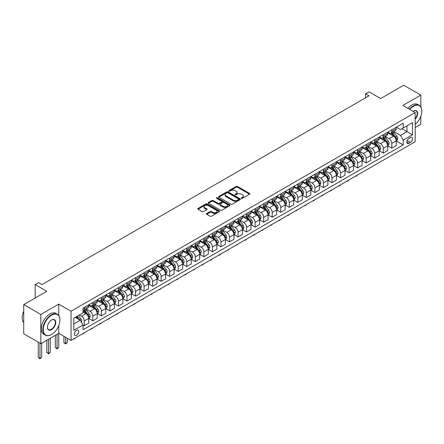 <?xml version="1.0" encoding="UTF-8"?>
<svg xmlns="http://www.w3.org/2000/svg" width="444" height="444" viewBox="0 0 444 444"><rect width="100%" height="100%" fill="white"/><g stroke="black" fill="none" stroke-linecap="round" stroke-linejoin="round"><path stroke-width="0.67" d="M241.497 198.329A0.666 0.383 0 0 0 242.435 198.329L249.561 194.211A0.949 0.549 0 0 0 249.839 193.823A0.949 0.549 0 0 0 249.561 193.44L237.49 186.463A0.949 0.549 0 0 0 236.147 186.463L229.021 190.581A0.666 0.383 0 0 0 228.827 190.853A0.666 0.383 0 0 0 229.021 191.125A0.666 0.383 0 0 0 229.959 191.125L230.88 190.593A3.036 1.754 0 0 1 235.176 190.593L236.18 191.17A3.036 1.754 0 0 1 237.068 192.413A3.036 1.754 0 0 1 236.18 193.651L235.259 194.183A0.666 0.383 0 0 0 235.065 194.455A0.666 0.383 0 0 0 235.259 194.727A0.666 0.383 0 0 0 236.197 194.727L237.118 194.195A3.036 1.754 0 0 1 241.414 194.195L242.418 194.772A3.036 1.754 0 0 1 243.306 196.015A3.036 1.754 0 0 1 242.418 197.253L241.497 197.785A0.666 0.383 0 0 0 241.303 198.057A0.666 0.383 0 0 0 241.497 198.329L241.497 197.785M76.535 335.292A3.091 1.787 120 0 0 78.555 332.567A3.091 1.787 120 0 0 78.077 330.086A3.091 1.787 120 0 0 76.535 330.242A3.091 1.787 120 0 0 74.514 332.967A3.091 1.787 120 0 0 74.986 335.448A3.091 1.787 120 0 0 76.535 335.292M206.699 213.497A0.949 0.549 0 0 0 206.421 213.886A0.949 0.549 0 0 0 206.699 214.274L210.084 216.228A0.949 0.549 0 0 0 211.427 216.228L219.342 211.66A0.949 0.549 0 0 0 219.619 211.272A0.949 0.549 0 0 0 219.342 210.883L207.27 203.913A0.949 0.549 0 0 0 205.927 203.913L198.013 208.486A0.949 0.549 0 0 0 197.73 208.869A0.949 0.549 0 0 0 198.013 209.257L202.103 211.622A0.949 0.549 0 0 0 203.446 211.622L206.832 209.662A0.949 0.549 0 0 0 207.109 209.279A0.949 0.549 0 0 0 206.832 208.891L204.801 207.72A2.536 1.465 0 0 1 204.057 206.682A2.536 1.465 0 0 1 205.628 205.328A2.536 1.465 0 0 1 208.391 205.644L216.339 210.234A2.536 1.465 0 0 1 217.083 211.272A2.536 1.465 0 0 1 215.518 212.626A2.536 1.465 0 0 1 212.754 212.31L211.427 211.544A0.949 0.549 0 0 0 210.084 211.544L206.699 213.497L206.699 214.274L210.084 212.332L210.084 211.544M420.807 106.821L420.807 95.094L403.724 85.231L380.658 98.546L369.042 91.841L365.623 93.812L369.042 95.787L42.019 284.587L38.6 282.617L35.187 284.587L35.187 298.002M58.763 315.49L58.763 304.118L40.826 314.48L23.737 304.612L46.803 291.297L35.187 284.587M58.763 304.118L71.068 311.222L415.173 112.554L415.173 141.753L71.068 340.42L71.068 311.222M420.807 95.094L402.869 105.45L415.173 112.554M230.947 204.185A0.949 0.549 0 0 0 232.29 204.185L240.204 199.617A0.949 0.549 0 0 0 240.482 199.228A0.949 0.549 0 0 0 240.204 198.84L228.133 191.869A0.949 0.549 0 0 0 226.79 191.869L218.875 196.437A0.949 0.549 0 0 0 218.598 196.825A0.949 0.549 0 0 0 218.875 197.214L230.947 204.185M216.822 198.468A0.666 0.383 0 0 1 217.499 198.562L217.499 197.774L229.776 204.862A0.949 0.549 0 0 1 230.053 205.25A0.949 0.549 0 0 1 229.776 205.639L221.856 210.206A0.949 0.549 0 0 1 220.518 210.206L208.441 203.235L208.441 202.458A0.949 0.549 0 0 0 208.164 202.847A0.949 0.549 0 0 0 208.441 203.235M208.441 202.458L211.827 200.505A0.949 0.549 0 0 1 213.17 200.505L218.071 203.33A0.949 0.549 0 0 0 219.408 203.33L221.656 202.037A0.949 0.549 0 0 0 221.933 201.648A0.949 0.549 0 0 0 221.656 201.26L216.561 198.318A0.666 0.383 0 0 1 216.367 198.046A0.666 0.383 0 0 1 216.772 197.691A0.666 0.383 0 0 1 217.499 197.774M40.826 314.48L40.826 343.678L23.737 333.81L23.737 304.612M415.173 127.55L420.807 124.292L420.807 116.217M410.456 137.529L408.952 138.4A2.997 1.732 120 0 0 406.993 141.042A2.997 1.732 120 0 0 407.453 143.44A2.997 1.732 120 0 0 408.952 143.29L410.456 142.424A2.997 1.732 120 0 0 412.415 139.782A2.997 1.732 120 0 0 411.954 137.385A2.997 1.732 120 0 0 410.456 137.529M396.342 127.173L400.477 129.559L403.213 127.983L403.213 123.21L83.022 308.064L83.022 312.842L73.798 318.165L73.798 330.319L83.022 324.991L83.022 329.77L403.213 144.911L403.213 140.138L400.477 135.403L393.684 131.48M403.213 127.983L412.437 122.655L412.437 134.81L403.213 140.138M40.826 343.678L58.763 333.316L71.068 340.42M365.623 93.812L365.623 97.758M401.914 128.732L406.97 131.652L406.97 125.813L412.437 122.655M400.477 135.403L406.97 131.652L412.437 134.81M73.798 324.009L80.292 320.257L75.236 317.338M83.022 325.03L84.255 325.741L84.255 320.968A3.868 2.231 -120 0 0 81.524 316.233L79.332 314.974M84.255 325.741L88.7 323.176L88.7 318.404A3.868 2.231 -120 0 0 85.964 313.669L83.022 311.971M88.8 318.503L92.796 320.812L92.796 316.034A3.868 2.231 -120 0 0 90.065 311.3L86.142 309.035M92.796 320.812L97.242 318.248L97.242 313.47A3.868 2.231 -120 0 0 94.505 308.735L88.7 305.383M97.341 313.569L101.343 315.878L101.343 311.105A3.868 2.231 -120 0 0 98.607 306.371L94.683 304.101M101.343 315.878L105.783 313.314L105.783 308.541A3.868 2.231 -120 0 0 103.047 303.807L97.242 300.449M105.883 308.636L109.884 310.944L109.884 306.171A3.868 2.231 -120 0 0 107.148 301.437L103.224 299.173M109.884 310.944L114.324 308.38L114.324 303.607A3.868 2.231 -120 0 0 111.594 298.873L105.783 295.521M114.43 303.707L118.426 306.016L118.426 301.237A3.868 2.231 -120 0 0 115.695 296.503L111.766 294.239M118.426 306.016L122.871 303.452L122.871 298.673A3.868 2.231 -120 0 0 120.135 293.939L114.324 290.587M122.971 298.773L126.967 301.082L126.967 296.309A3.868 2.231 -120 0 0 124.237 291.575L120.313 289.305M126.967 301.082L131.413 298.518L131.413 293.745A3.868 2.231 -120 0 0 128.677 289.011L122.871 285.653M131.513 293.839L135.514 296.148L135.514 291.375A3.868 2.231 -120 0 0 132.778 286.641L128.854 284.376M135.514 296.148L139.954 293.584L139.954 288.811A3.868 2.231 -120 0 0 137.218 284.077L131.413 280.725M140.06 288.911L144.056 291.22L144.056 286.441A3.868 2.231 -120 0 0 141.32 281.707L137.396 279.443M144.056 291.22L148.496 288.656L148.496 283.877A3.868 2.231 -120 0 0 145.765 279.143L139.954 275.791M148.601 283.977L152.597 286.286L152.597 281.513A3.868 2.231 -120 0 0 149.867 276.779L145.937 274.509M152.597 286.286L157.043 283.722L157.043 278.949A3.868 2.231 -120 0 0 154.307 274.209L148.496 270.857M157.143 279.043L161.139 281.352L161.139 276.579A3.868 2.231 -120 0 0 158.408 271.845L154.484 269.58M161.139 281.352L165.584 278.788L165.584 274.015A3.868 2.231 -120 0 0 162.848 269.28L157.043 265.928M165.684 274.115L169.686 276.423L169.686 271.645A3.868 2.231 -120 0 0 166.95 266.911L163.026 264.646M169.686 276.423L174.126 273.859L174.126 269.081A3.868 2.231 -120 0 0 171.39 264.347L165.584 260.994M174.231 269.181L178.227 271.489L178.227 266.716A3.868 2.231 -120 0 0 175.491 261.982L171.567 259.712M178.227 271.489L182.667 268.925L182.667 264.152A3.868 2.231 -120 0 0 179.937 259.413L174.126 256.06M182.773 264.247L186.769 266.555L186.769 261.782A3.868 2.231 -120 0 0 184.038 257.048L180.109 254.784M186.769 266.555L191.214 263.991L191.214 259.218A3.868 2.231 -120 0 0 188.478 254.484L182.667 251.126M191.314 259.318L195.31 261.627L195.31 256.848A3.868 2.231 -120 0 0 192.579 252.114L188.656 249.85M195.31 261.627L199.756 259.057L199.756 254.284A3.868 2.231 -120 0 0 197.019 249.55L191.214 246.198M199.856 254.384L203.857 256.693L203.857 251.92A3.868 2.231 -120 0 0 201.121 247.186L197.197 244.916M203.857 256.693L208.297 254.129L208.297 249.356A3.868 2.231 -120 0 0 205.561 244.616L199.756 241.264M208.403 249.45L212.399 251.759L212.399 246.986A3.868 2.231 -120 0 0 209.662 242.252L205.739 239.988M212.399 251.759L216.839 249.195L216.839 244.422A3.868 2.231 -120 0 0 214.108 239.688L208.297 236.33M216.944 244.522L220.94 246.831L220.94 242.052A3.868 2.231 -120 0 0 218.209 237.318L214.28 235.054M220.94 246.831L225.386 244.261L225.386 239.488A3.868 2.231 -120 0 0 222.649 234.754L216.839 231.402M225.485 239.588L229.481 241.897L229.481 237.124A3.868 2.231 -120 0 0 226.751 232.384L222.827 230.12M229.481 241.897L233.927 239.333L233.927 234.56A3.868 2.231 -120 0 0 231.191 229.82L225.386 226.468M234.027 234.654L238.028 236.963L238.028 232.19A3.868 2.231 -120 0 0 235.292 227.456L231.368 225.191M238.028 236.963L242.468 234.399L242.468 229.626A3.868 2.231 -120 0 0 239.732 224.892L233.927 221.534M242.574 229.726L246.57 232.034L246.57 227.256A3.868 2.231 -120 0 0 243.834 222.522L239.91 220.257M246.57 232.034L251.01 229.465L251.01 224.692A3.868 2.231 -120 0 0 248.279 219.958L242.468 216.605M251.115 224.792L255.111 227.1L255.111 222.327A3.868 2.231 -120 0 0 252.381 217.588L248.451 215.323M255.111 227.1L259.557 224.536L259.557 219.758A3.868 2.231 -120 0 0 256.821 215.024L251.01 211.671M259.657 219.858L263.653 222.167L263.653 217.394A3.868 2.231 -120 0 0 260.922 212.659L256.998 210.389M263.653 222.167L268.098 219.602L268.098 214.829A3.868 2.231 -120 0 0 265.362 210.095L259.557 206.738M268.198 214.929L272.2 217.233L272.2 212.46A3.868 2.231 -120 0 0 269.464 207.725L265.54 205.461M272.2 217.233L276.64 214.668L276.64 209.895A3.868 2.231 -120 0 0 273.904 205.161L268.098 201.809M276.745 209.995L280.741 212.304L280.741 207.531A3.868 2.231 -120 0 0 278.005 202.791L274.081 200.527M280.741 212.304L285.181 209.74L285.181 204.962A3.868 2.231 -120 0 0 282.451 200.227L276.64 196.875M285.287 205.061L289.283 207.37L289.283 202.597A3.868 2.231 -120 0 0 286.552 197.863L282.623 195.593M289.283 207.37L293.728 204.806L293.728 200.033A3.868 2.231 -120 0 0 290.992 195.299L285.181 191.941M293.828 200.133L297.824 202.436L297.824 197.663A3.868 2.231 -120 0 0 295.094 192.929L291.17 190.665M297.824 202.436L302.27 199.872L302.27 195.099A3.868 2.231 -120 0 0 299.534 190.365L293.728 187.013M302.37 195.199L306.371 197.508L306.371 192.735A3.868 2.231 -120 0 0 303.635 187.995L299.711 185.731M306.371 197.508L310.811 194.944L310.811 190.165A3.868 2.231 -120 0 0 308.075 185.431L302.27 182.079M310.917 190.265L314.913 192.574L314.913 187.801A3.868 2.231 -120 0 0 312.176 183.067L308.253 180.797M314.913 192.574L319.353 190.01L319.353 185.237A3.868 2.231 -120 0 0 316.622 180.503L310.811 177.145M319.458 185.337L323.454 187.64L323.454 182.867A3.868 2.231 -120 0 0 320.723 178.133L316.794 175.868M323.454 187.64L327.9 185.076L327.9 180.303A3.868 2.231 -120 0 0 325.163 175.569L319.353 172.217M327.999 180.403L331.995 182.712L331.995 177.933A3.868 2.231 -120 0 0 329.265 173.199L325.341 170.934M331.995 182.712L336.441 180.147L336.441 175.369A3.868 2.231 -120 0 0 333.705 170.635L327.9 167.283M336.541 175.469L340.542 177.778L340.542 173.005A3.868 2.231 -120 0 0 337.806 168.27L333.882 166.001M340.542 177.778L344.982 175.214L344.982 170.441A3.868 2.231 -120 0 0 342.246 165.706L336.441 162.349M345.088 170.535L349.084 172.844L349.084 168.071A3.868 2.231 -120 0 0 346.348 163.337L342.424 161.072M349.084 172.844L353.524 170.28L353.524 165.507A3.868 2.231 -120 0 0 350.793 160.772L344.982 157.42M353.629 165.606L357.625 167.915L357.625 163.137A3.868 2.231 -120 0 0 354.895 158.403L350.965 156.138M357.625 167.915L362.071 165.351L362.071 160.573A3.868 2.231 -120 0 0 359.335 155.838L353.524 152.486M362.171 160.673L366.167 162.981L366.167 158.208A3.868 2.231 -120 0 0 363.436 153.474L359.512 151.204M366.167 162.981L370.612 160.417L370.612 155.644A3.868 2.231 -120 0 0 367.876 150.91L362.071 147.552M370.712 155.739L374.714 158.047L374.714 153.274A3.868 2.231 -120 0 0 371.978 148.54L368.054 146.276M374.714 158.047L379.154 155.483L379.154 150.71A3.868 2.231 -120 0 0 376.418 145.976L370.612 142.624M379.259 150.81L383.255 153.119L383.255 148.34A3.868 2.231 -120 0 0 380.519 143.606L376.595 141.342M383.255 153.119L387.695 150.555L387.695 145.776A3.868 2.231 -120 0 0 384.965 141.042L379.154 137.69M387.801 145.876L391.797 148.185L391.797 143.412A3.868 2.231 -120 0 0 389.066 138.678L385.137 136.408M391.797 148.185L396.242 145.621L396.242 140.848A3.868 2.231 -120 0 0 393.506 136.108L387.695 132.756M387.801 132.107L389.066 132.834A3.868 2.231 -120 0 0 390.998 133.028A3.868 2.231 -120 0 0 391.797 131.258L391.797 129.798M379.259 137.041L380.519 137.768A3.868 2.231 -120 0 0 382.456 137.962A3.868 2.231 -120 0 0 383.255 136.191L383.255 134.732M370.712 141.969L371.978 142.702A3.868 2.231 -120 0 0 373.909 142.89A3.868 2.231 -120 0 0 374.714 141.12L374.714 139.66M362.171 146.903L363.436 147.63A3.868 2.231 -120 0 0 365.368 147.824A3.868 2.231 -120 0 0 366.167 146.054L366.167 144.594M353.629 151.837L354.895 152.564A3.868 2.231 -120 0 0 356.826 152.758A3.868 2.231 -120 0 0 357.625 150.988L357.625 149.528M345.088 156.765L346.348 157.498A3.868 2.231 -120 0 0 348.285 157.687A3.868 2.231 -120 0 0 349.084 155.916L349.084 154.457M336.541 161.699L337.806 162.426A3.868 2.231 -120 0 0 339.738 162.621A3.868 2.231 -120 0 0 340.542 160.85L340.542 159.39M327.999 166.633L329.265 167.36A3.868 2.231 -120 0 0 331.196 167.554A3.868 2.231 -120 0 0 331.995 165.784L331.995 164.324M319.458 171.562L320.723 172.294A3.868 2.231 -120 0 0 322.655 172.483A3.868 2.231 -120 0 0 323.454 170.712L323.454 169.253M310.917 176.496L312.176 177.228A3.868 2.231 -120 0 0 314.113 177.417A3.868 2.231 -120 0 0 314.913 175.646L314.913 174.187M302.37 181.429L303.635 182.157A3.868 2.231 -120 0 0 305.566 182.351A3.868 2.231 -120 0 0 306.371 180.58L306.371 179.121M293.828 186.358L295.094 187.091A3.868 2.231 -120 0 0 297.025 187.279A3.868 2.231 -120 0 0 297.824 185.509L297.824 184.049M285.287 191.292L286.552 192.024A3.868 2.231 -120 0 0 288.483 192.213A3.868 2.231 -120 0 0 289.283 190.443L289.283 188.983M276.745 196.226L278.005 196.953A3.868 2.231 -120 0 0 279.942 197.147A3.868 2.231 -120 0 0 280.741 195.377L280.741 193.917M268.198 201.154L269.464 201.887A3.868 2.231 -120 0 0 271.395 202.076A3.868 2.231 -120 0 0 272.2 200.311L272.2 198.845M259.657 206.088L260.922 206.821A3.868 2.231 -120 0 0 262.854 207.009A3.868 2.231 -120 0 0 263.653 205.239L263.653 203.779M251.115 211.022L252.381 211.749A3.868 2.231 -120 0 0 254.312 211.943A3.868 2.231 -120 0 0 255.111 210.173L255.111 208.713M242.568 215.951L243.834 216.683A3.868 2.231 -120 0 0 245.771 216.872A3.868 2.231 -120 0 0 246.57 215.107L246.57 213.642M234.027 220.884L235.292 221.617A3.868 2.231 -120 0 0 237.224 221.806A3.868 2.231 -120 0 0 238.028 220.035L238.028 218.576M225.485 225.818L226.751 226.545A3.868 2.231 -120 0 0 228.682 226.74A3.868 2.231 -120 0 0 229.481 224.969L229.481 223.51M216.944 230.747L218.209 231.479A3.868 2.231 -120 0 0 220.141 231.668A3.868 2.231 -120 0 0 220.94 229.903L220.94 228.444M208.397 235.681L209.662 236.413A3.868 2.231 -120 0 0 211.599 236.602A3.868 2.231 -120 0 0 212.399 234.832L212.399 233.372M199.856 240.615L201.121 241.342A3.868 2.231 -120 0 0 203.052 241.536A3.868 2.231 -120 0 0 203.857 239.766L203.857 238.306M191.314 245.543L192.579 246.276A3.868 2.231 -120 0 0 194.511 246.464A3.868 2.231 -120 0 0 195.31 244.7L195.31 243.24M182.773 250.477L184.038 251.21A3.868 2.231 -120 0 0 185.969 251.398A3.868 2.231 -120 0 0 186.769 249.628L186.769 248.168M174.226 255.411L175.491 256.138A3.868 2.231 -120 0 0 177.428 256.332A3.868 2.231 -120 0 0 178.227 254.562L178.227 253.102M165.684 260.345L166.95 261.072A3.868 2.231 -120 0 0 168.881 261.266A3.868 2.231 -120 0 0 169.686 259.496L169.686 258.036M157.143 265.273L158.408 266.006A3.868 2.231 -120 0 0 160.34 266.195A3.868 2.231 -120 0 0 161.139 264.424L161.139 262.965M148.601 270.207L149.867 270.934A3.868 2.231 -120 0 0 151.798 271.129A3.868 2.231 -120 0 0 152.597 269.358L152.597 267.899M140.054 275.141L141.32 275.868A3.868 2.231 -120 0 0 143.257 276.063A3.868 2.231 -120 0 0 144.056 274.292L144.056 272.832M131.513 280.07L132.778 280.802A3.868 2.231 -120 0 0 134.71 280.991A3.868 2.231 -120 0 0 135.514 279.221L135.514 277.761M122.971 285.004L124.237 285.731A3.868 2.231 -120 0 0 126.168 285.925A3.868 2.231 -120 0 0 126.967 284.154L126.967 282.695M114.43 289.938L115.695 290.665A3.868 2.231 -120 0 0 117.627 290.859A3.868 2.231 -120 0 0 118.426 289.088L118.426 287.629M105.883 294.866L107.148 295.599A3.868 2.231 -120 0 0 109.085 295.787A3.868 2.231 -120 0 0 109.884 294.017L109.884 292.557M97.341 299.8L98.607 300.527A3.868 2.231 -120 0 0 100.538 300.721A3.868 2.231 -120 0 0 101.343 298.951L101.343 297.491M88.8 304.734L90.065 305.461A3.868 2.231 -120 0 0 91.997 305.655A3.868 2.231 -120 0 0 92.796 303.885L92.796 302.425M396.342 140.942L403.213 144.911M390.998 133.028L395.438 130.464A3.868 2.231 -120 0 0 396.242 128.693L396.242 127.234M382.456 137.962L386.896 135.392A3.868 2.231 -120 0 0 387.695 133.627L387.695 132.168M373.909 142.89L378.355 140.326A3.868 2.231 -120 0 0 379.154 138.556L379.154 137.096M365.368 147.824L369.813 145.26A3.868 2.231 -120 0 0 370.612 143.49L370.612 142.03M356.826 152.758L361.266 150.189A3.868 2.231 -120 0 0 362.071 148.424L362.071 146.964M348.285 157.687L352.725 155.123A3.868 2.231 -120 0 0 353.524 153.352L353.524 151.892M339.738 162.621L344.183 160.056A3.868 2.231 -120 0 0 344.982 158.286L344.982 156.826M331.196 167.554L335.642 164.99A3.868 2.231 -120 0 0 336.441 163.22L336.441 161.76M322.655 172.483L327.095 169.919A3.868 2.231 -120 0 0 327.9 168.148L327.9 166.689M314.113 177.417L318.553 174.853A3.868 2.231 -120 0 0 319.353 173.082L319.353 171.623M305.566 182.351L310.012 179.787A3.868 2.231 -120 0 0 310.811 178.016L310.811 176.557M297.025 187.279L301.47 184.715A3.868 2.231 -120 0 0 302.27 182.945L302.27 181.485M288.483 192.213L292.923 189.649A3.868 2.231 -120 0 0 293.728 187.879L293.728 186.419M279.942 197.147L284.382 194.583A3.868 2.231 -120 0 0 285.181 192.813L285.181 191.353M271.395 202.076L275.841 199.511A3.868 2.231 -120 0 0 276.64 197.741L276.64 196.281M262.854 207.009L267.299 204.445A3.868 2.231 -120 0 0 268.098 202.675L268.098 201.215M254.312 211.943L258.752 209.379A3.868 2.231 -120 0 0 259.557 207.609L259.557 206.149M245.771 216.872L250.211 214.308A3.868 2.231 -120 0 0 251.01 212.537L251.01 211.078M237.224 221.806L241.669 219.242A3.868 2.231 -120 0 0 242.468 217.471L242.468 216.012M228.682 226.74L233.128 224.176A3.868 2.231 -120 0 0 233.927 222.405L233.927 220.946M220.141 231.668L224.581 229.104A3.868 2.231 -120 0 0 225.386 227.334L225.386 225.874M211.599 236.602L216.039 234.038A3.868 2.231 -120 0 0 216.839 232.268L216.839 230.808M203.052 241.536L207.498 238.972A3.868 2.231 -120 0 0 208.297 237.201L208.297 235.742M194.511 246.464L198.956 243.9A3.868 2.231 -120 0 0 199.756 242.135L199.756 240.67M185.969 251.398L190.409 248.834A3.868 2.231 -120 0 0 191.214 247.064L191.214 245.604M177.428 256.332L181.868 253.768A3.868 2.231 -120 0 0 182.667 251.998L182.667 250.538M168.881 261.266L173.327 258.697A3.868 2.231 -120 0 0 174.126 256.932L174.126 255.467M160.34 266.195L164.785 263.631A3.868 2.231 -120 0 0 165.584 261.86L165.584 260.4M151.798 271.129L156.238 268.565A3.868 2.231 -120 0 0 157.043 266.794L157.043 265.334M143.257 276.063L147.697 273.493A3.868 2.231 -120 0 0 148.496 271.728L148.496 270.268M134.71 280.991L139.155 278.427A3.868 2.231 -120 0 0 139.954 276.656L139.954 275.197M126.168 285.925L130.614 283.361A3.868 2.231 -120 0 0 131.413 281.59L131.413 280.131M117.627 290.859L122.067 288.289A3.868 2.231 -120 0 0 122.871 286.524L122.871 285.065M109.085 295.787L113.525 293.223A3.868 2.231 -120 0 0 114.324 291.453L114.324 289.993M100.538 300.721L104.984 298.157A3.868 2.231 -120 0 0 105.783 296.387L105.783 294.927M91.997 305.655L96.442 303.091A3.868 2.231 -120 0 0 97.242 301.321L97.242 299.861M83.022 310.739A3.868 2.231 -120 0 0 83.455 310.584L87.895 308.019A3.868 2.231 -120 0 0 88.7 306.249L88.7 304.789M83.455 310.584A3.868 2.231 -120 0 0 84.255 308.813L84.255 307.353M80.292 320.257L83.022 324.991M57.054 334.304L57.054 348.473L58.763 347.486L58.763 325.596M241.764 198.418L242.418 198.041A3.036 1.754 0 0 0 243.306 196.803L243.306 196.015M237.068 192.413L237.068 193.201A3.036 1.754 0 0 1 236.18 194.439L235.525 194.816M249.561 193.44L249.561 194.211L237.49 187.257A0.949 0.549 0 0 0 236.147 187.257L229.287 191.214M240.193 199.622L228.133 192.657A0.949 0.549 0 0 0 226.79 192.657L218.886 197.219M238.528 199.5A0.666 0.383 0 0 0 238.722 199.228A0.666 0.383 0 0 0 238.528 198.956L227.927 192.835A0.666 0.383 0 0 0 226.989 192.835L226.018 193.401A3.036 1.754 0 0 0 225.13 194.639A3.036 1.754 0 0 0 226.018 195.876L233.261 200.061A3.036 1.754 0 0 0 237.557 200.061L238.528 199.5L238.528 200.288A0.666 0.383 0 0 0 238.722 200.016L238.722 199.228M225.13 194.639L225.13 195.427A3.036 1.754 0 0 0 226.018 196.664L226.018 195.876M238.528 200.288L237.557 200.849A3.036 1.754 0 0 1 233.261 200.849L226.018 196.664M208.452 203.241L211.827 201.293L211.827 200.505M221.933 201.648L221.933 202.436A0.949 0.549 0 0 1 221.656 202.825L219.408 204.123A0.949 0.549 0 0 1 218.071 204.123L213.17 201.293A0.949 0.549 0 0 0 211.827 201.293M217.499 198.562L229.759 205.644M223.149 206.266A2.536 1.465 0 0 0 225.913 206.582A2.536 1.465 0 0 0 227.483 205.228A2.536 1.465 0 0 0 226.74 204.196L223.937 202.575A0.949 0.549 0 0 0 222.594 202.575L220.352 203.874A0.949 0.549 0 0 0 220.069 204.262A0.949 0.549 0 0 0 220.352 204.651L223.149 206.266L223.149 207.054A2.536 1.465 0 0 0 225.913 207.376A2.536 1.465 0 0 0 227.483 206.022L227.483 205.228M220.069 204.262L220.069 205.05A0.949 0.549 0 0 0 220.352 205.439L220.352 204.651M223.149 207.054L220.352 205.439M217.083 211.272L217.083 212.06A2.536 1.465 0 0 1 215.518 213.414A2.536 1.465 0 0 1 212.754 213.098L211.427 212.332A0.949 0.549 0 0 0 210.084 212.332M204.057 206.682L204.057 207.47A2.536 1.465 0 0 0 204.801 208.508L204.801 207.72M206.821 209.673L204.801 208.508M219.33 211.666L207.27 204.701A0.949 0.549 0 0 0 205.927 204.701L198.024 209.263L198.013 208.486M396.242 141.003L397.058 140.532L397.741 138.556A2.559 1.476 -120 0 0 396.925 136.375L394.133 132.651A7.393 4.268 -120 0 0 393.329 131.685M390.548 134.404A7.393 4.268 -120 0 0 389.038 132.817M395.543 139.138L396.359 138.667A2.559 1.476 -120 0 0 395.626 137.124L392.835 133.4A7.393 4.268 -120 0 0 392.03 132.434M391.342 132.828A6.138 3.541 60 0 1 392.346 133.977L394.71 137.129M391.208 132.906A7.393 4.268 60 0 1 392.013 133.872L393.872 136.352M357.67 174.953L356.055 176.279L355.711 176.079M356.055 175.885L356.055 176.279M387.695 145.937L388.517 145.46L389.199 143.49A2.559 1.476 -120 0 0 388.383 141.309L385.592 137.579A7.393 4.268 -120 0 0 384.781 136.613M382.007 139.338A7.393 4.268 -120 0 0 380.491 137.751M386.996 144.072L387.817 143.601A2.559 1.476 -120 0 0 387.085 142.058L384.293 138.328A7.393 4.268 -120 0 0 383.483 137.363M382.795 137.762A6.138 3.541 60 0 1 383.805 138.905L386.169 142.063M382.667 137.84A7.393 4.268 60 0 1 383.472 138.805L385.331 141.281M349.128 179.881L348.196 180.819L347.169 181.013M347.513 180.819L347.513 181.213M379.154 150.866L379.975 150.394L380.658 148.424A2.559 1.476 -120 0 0 379.842 146.243L377.05 142.513A7.393 4.268 -120 0 0 376.24 141.547M373.465 144.267A7.393 4.268 -120 0 0 371.95 142.685M378.454 149.006L379.276 148.529A2.559 1.476 -120 0 0 378.543 146.992L375.752 143.262A7.393 4.268 -120 0 0 374.941 142.296M374.253 142.696A6.138 3.541 60 0 1 375.263 143.839L377.628 146.992M374.12 142.768A7.393 4.268 60 0 1 374.93 143.734L376.784 146.215M340.587 184.815L339.654 185.747L338.628 185.947M338.966 185.747L338.966 186.141M370.612 155.8L371.434 155.328L372.116 153.352A2.559 1.476 -120 0 0 371.295 151.171L368.503 147.447A7.393 4.268 -120 0 0 367.699 146.481M364.918 149.201A7.393 4.268 -120 0 0 363.408 147.613M369.913 153.935L370.734 153.463A2.559 1.476 -120 0 0 369.996 151.92L367.205 148.196A7.393 4.268 -120 0 0 366.4 147.23M365.712 147.624A6.138 3.541 60 0 1 366.716 148.773L369.081 151.926M365.579 147.702A7.393 4.268 60 0 1 366.389 148.668L368.243 151.149M332.045 189.749L330.425 191.075L330.081 190.876M330.425 190.681L330.425 191.075M362.071 160.734L362.887 160.256L363.569 158.286A2.559 1.476 -120 0 0 362.754 156.105L359.962 152.375A7.393 4.268 -120 0 0 359.157 151.41M356.377 154.135A7.393 4.268 -120 0 0 354.867 152.547M361.372 158.869L362.187 158.397A2.559 1.476 -120 0 0 361.455 156.854L358.663 153.125A7.393 4.268 -120 0 0 357.858 152.159M357.17 152.558A6.138 3.541 60 0 1 358.175 153.702L360.539 156.86M357.037 152.636A7.393 4.268 60 0 1 357.842 153.602L359.701 156.077M323.498 194.677L322.566 195.615L321.539 195.81M321.883 195.615L321.883 196.009M415.173 124.348A11.794 6.81 120 0 0 421.8 111.094A11.794 6.81 120 0 0 413.464 106.283A11.794 6.81 120 0 0 409.751 109.429M409.396 109.218A12.082 6.976 -60 0 1 413.259 105.927A12.082 6.976 -60 0 1 419.297 105.328A12.082 6.976 -60 0 1 421.8 110.856A12.082 6.976 -60 0 1 421.8 110.978M413.07 111.344A5.894 3.402 -60 0 1 413.464 111.094L413.464 111.094A5.894 3.402 -60 0 1 417.538 112.548A5.894 3.402 -60 0 1 415.173 119.314M407.892 108.353A12.082 6.976 -60 0 1 411.755 105.056A12.082 6.976 -60 0 1 417.793 104.462L419.297 105.328M415.173 118.692A5.606 3.236 120 0 0 416.061 110.933A5.606 3.236 120 0 0 413.358 111.155M51.382 334.582L51.587 334.465A11.794 6.81 120 0 0 59.923 320.024A11.794 6.81 120 0 0 51.587 315.207A11.794 6.81 120 0 0 43.251 329.648A11.794 6.81 120 0 0 51.587 334.465L51.382 334.582A12.082 6.976 -60 0 1 45.344 335.181A12.082 6.976 -60 0 1 43.49 325.496A12.082 6.976 -60 0 1 51.382 314.851A12.082 6.976 -60 0 1 57.42 314.252A12.082 6.976 -60 0 1 59.923 319.785A12.082 6.976 -60 0 1 59.923 319.902M51.587 329.648A5.894 3.402 -60 0 1 47.419 327.245A5.894 3.402 -60 0 1 51.587 320.024L51.587 320.024A5.894 3.402 -60 0 1 55.755 322.427A5.894 3.402 -60 0 1 51.587 329.648M47.419 327.123A5.606 3.236 120 0 0 48.579 329.57A5.606 3.236 120 0 0 51.382 329.293A5.606 3.236 120 0 0 55.045 324.353A5.606 3.236 120 0 0 54.185 319.863A5.606 3.236 120 0 0 51.482 320.085M45.344 335.181L43.839 334.31A12.082 6.976 -60 0 1 41.986 324.631A12.082 6.976 -60 0 1 49.878 313.986A12.082 6.976 -60 0 1 55.922 313.386L57.42 314.252M23.737 322.494A12.082 6.976 -60 0 1 23.737 311.2M353.524 165.662L354.345 165.19L355.028 163.22A2.559 1.476 -120 0 0 354.212 161.039L351.42 157.309A7.393 4.268 -120 0 0 350.61 156.344M347.835 159.063A7.393 4.268 -120 0 0 346.32 157.481M352.825 163.803L353.646 163.325A2.559 1.476 -120 0 0 352.913 161.788L350.122 158.058A7.393 4.268 -120 0 0 349.311 157.093M348.623 157.492A6.138 3.541 60 0 1 349.633 158.636L351.998 161.788M348.496 157.565A7.393 4.268 60 0 1 349.3 158.53L351.16 161.011M314.957 199.611L314.025 200.544L312.998 200.744M313.342 200.544L313.342 200.938M344.982 170.596L345.804 170.124L346.486 168.148A2.559 1.476 -120 0 0 345.671 165.967L342.873 162.243A7.393 4.268 -120 0 0 342.069 161.277M339.294 163.997A7.393 4.268 -120 0 0 337.779 162.415M344.283 168.731L345.105 168.259A2.559 1.476 -120 0 0 344.372 166.716L341.58 162.992A7.393 4.268 -120 0 0 340.77 162.027M340.082 162.421A6.138 3.541 60 0 1 341.092 163.57L343.456 166.722M339.949 162.498A7.393 4.268 60 0 1 340.759 163.464L342.613 165.945M306.416 204.545L305.483 205.478L304.456 205.677M304.795 205.478L304.795 205.872M336.441 175.53L337.262 175.058L337.945 173.082A2.559 1.476 -120 0 0 337.124 170.901L334.332 167.172A7.393 4.268 -120 0 0 333.527 166.206M330.747 168.931A7.393 4.268 -120 0 0 329.237 167.344M335.742 173.665L336.563 173.193A2.559 1.476 -120 0 0 335.825 171.65L333.033 167.921A7.393 4.268 -120 0 0 332.229 166.955M331.54 167.355A6.138 3.541 60 0 1 332.545 168.498L334.909 171.656M331.407 167.432A7.393 4.268 60 0 1 332.217 168.398L334.071 170.873M297.874 209.474L296.253 210.806L295.909 210.606M296.253 210.412L296.253 210.806M327.9 180.464L328.715 179.987L329.398 178.016A2.559 1.476 -120 0 0 328.582 175.835L325.791 172.106A7.393 4.268 -120 0 0 324.986 171.14M322.205 173.859A7.393 4.268 -120 0 0 320.69 172.278M327.2 178.599L328.016 178.122A2.559 1.476 -120 0 0 327.284 176.584L324.492 172.855A7.393 4.268 -120 0 0 323.687 171.889M322.999 172.289A6.138 3.541 60 0 1 324.003 173.432L326.368 176.584M322.866 172.361A7.393 4.268 60 0 1 323.67 173.327L325.53 175.807M289.327 214.408L288.395 215.34L287.368 215.54M287.712 215.34L287.712 215.734M319.353 185.392L320.174 184.92L320.857 182.945A2.559 1.476 -120 0 0 320.041 180.764L317.249 177.039A7.393 4.268 -120 0 0 316.439 176.074M313.664 178.793A7.393 4.268 -120 0 0 312.149 177.212M318.653 183.527L319.475 183.056A2.559 1.476 -120 0 0 318.742 181.513L315.95 177.789A7.393 4.268 -120 0 0 315.14 176.823M314.452 177.217A6.138 3.541 60 0 1 315.462 178.366L317.826 181.518M314.324 177.295A7.393 4.268 60 0 1 315.129 178.26L316.988 180.741M280.786 219.342L279.853 220.274L278.826 220.474M279.171 220.274L279.171 220.668M310.811 190.326L311.633 189.854L312.315 187.879A2.559 1.476 -120 0 0 311.499 185.697L308.702 181.968A7.393 4.268 -120 0 0 307.897 181.002M305.122 183.727A7.393 4.268 -120 0 0 303.607 182.14M310.112 188.461L310.933 187.99A2.559 1.476 -120 0 0 310.201 186.447L307.409 182.723A7.393 4.268 -120 0 0 306.599 181.751M305.91 182.151A6.138 3.541 60 0 1 306.921 183.294L309.285 186.452M305.777 182.229A7.393 4.268 60 0 1 306.588 183.194L308.441 185.67M272.244 224.27L271.312 225.208L270.285 225.402M270.624 225.208L270.624 225.602M302.27 195.26L303.091 194.783L303.774 192.813A2.559 1.476 -120 0 0 302.952 190.631L300.161 186.902A7.393 4.268 -120 0 0 299.356 185.936M296.575 188.656A7.393 4.268 -120 0 0 295.066 187.074M301.57 193.395L302.392 192.918A2.559 1.476 -120 0 0 301.654 191.381L298.862 187.651A7.393 4.268 -120 0 0 298.057 186.685M297.369 187.085A6.138 3.541 60 0 1 298.374 188.228L300.738 191.381M297.236 187.157A7.393 4.268 60 0 1 298.046 188.123L299.9 190.604M263.703 229.204L262.082 230.536L261.738 230.336M262.082 230.136L262.082 230.536M293.728 200.189L294.544 199.717L295.227 197.741A2.559 1.476 -120 0 0 294.411 195.56L291.619 191.836A7.393 4.268 -120 0 0 290.814 190.87M288.034 193.59A7.393 4.268 -120 0 0 286.519 192.008M293.495 198.623L293.845 197.852A2.559 1.476 -120 0 0 293.112 196.315L290.321 192.585A7.393 4.268 -120 0 0 289.516 191.619M288.828 192.013A6.138 3.541 60 0 1 289.832 193.162L292.196 196.315M288.694 192.091A7.393 4.268 60 0 1 289.499 193.057L291.358 195.538M255.156 234.138L254.223 235.07L253.197 235.27M253.541 235.07L253.541 235.464M285.181 205.122L286.003 204.651L286.685 202.675A2.559 1.476 -120 0 0 285.869 200.494L283.078 196.764A7.393 4.268 -120 0 0 282.267 195.798M279.492 198.524A7.393 4.268 -120 0 0 277.977 196.936M284.482 203.258L285.303 202.786A2.559 1.476 -120 0 0 284.571 201.243L281.779 197.519A7.393 4.268 -120 0 0 280.969 196.548M280.281 196.947A6.138 3.541 60 0 1 281.291 198.091L283.655 201.249M280.153 197.025A7.393 4.268 60 0 1 280.958 197.991L282.817 200.466M246.614 239.066L245.682 240.004L244.655 240.198M244.999 240.004L244.999 240.398M276.64 210.056L277.461 209.579L278.144 207.609A2.559 1.476 -120 0 0 277.328 205.428L274.531 201.698A7.393 4.268 -120 0 0 273.726 200.732M270.951 203.452A7.393 4.268 -120 0 0 269.436 201.87M275.94 208.192L276.762 207.714A2.559 1.476 -120 0 0 276.029 206.177L273.238 202.447A7.393 4.268 -120 0 0 272.427 201.482M271.739 201.881A6.138 3.541 60 0 1 272.749 203.025L275.114 206.177M271.606 201.953A7.393 4.268 60 0 1 272.416 202.925L274.27 205.4M238.073 244L236.452 245.332L236.114 245.132M236.452 244.933L236.452 245.332M268.098 214.985L268.92 214.513L269.602 212.537A2.559 1.476 -120 0 0 268.781 210.356L265.989 206.632A7.393 4.268 -120 0 0 265.185 205.666M262.404 208.386A7.393 4.268 -120 0 0 260.894 206.804M267.399 213.12L268.22 212.648A2.559 1.476 -120 0 0 267.482 211.111L264.691 207.381A7.393 4.268 -120 0 0 263.886 206.416M263.198 206.81A6.138 3.541 60 0 1 264.202 207.959L266.567 211.111M263.064 206.887A7.393 4.268 60 0 1 263.875 207.853L265.728 210.334M229.531 248.934L227.911 250.261L227.567 250.066M227.911 249.867L227.911 250.261M259.557 219.919L260.373 219.447L261.055 217.471A2.559 1.476 -120 0 0 260.24 215.29L257.448 211.56A7.393 4.268 -120 0 0 256.643 210.595M253.863 213.32A7.393 4.268 -120 0 0 252.347 211.733M258.852 218.054L259.673 217.582A2.559 1.476 -120 0 0 258.941 216.039L256.149 212.315A7.393 4.268 -120 0 0 255.344 211.344M254.656 211.744A6.138 3.541 60 0 1 255.661 212.887L258.025 216.045M254.523 211.821A7.393 4.268 60 0 1 255.328 212.787L257.187 215.262M220.984 253.863L220.052 254.801L219.025 254.995M219.369 254.801L219.369 255.195M251.01 224.853L251.831 224.375L252.514 222.405A2.559 1.476 -120 0 0 251.698 220.224L248.906 216.494A7.393 4.268 -120 0 0 248.096 215.529M245.321 218.248A7.393 4.268 -120 0 0 243.806 216.666M250.311 222.988L251.132 222.511A2.559 1.476 -120 0 0 250.399 220.973L247.608 217.244A7.393 4.268 -120 0 0 246.797 216.278M246.109 216.678A6.138 3.541 60 0 1 247.119 217.821L249.484 220.973M245.982 216.75A7.393 4.268 60 0 1 246.786 217.721L248.646 220.196M212.443 258.797L210.828 260.129L210.484 259.929M210.828 259.729L210.828 260.129M242.468 229.781L243.29 229.309L243.972 227.334A2.559 1.476 -120 0 0 243.157 225.158L240.359 221.428A7.393 4.268 -120 0 0 239.555 220.463M236.78 223.182A7.393 4.268 -120 0 0 235.264 221.6M241.769 227.916L242.591 227.445A2.559 1.476 -120 0 0 241.858 225.907L239.066 222.178A7.393 4.268 -120 0 0 238.256 221.212M237.568 221.606A6.138 3.541 60 0 1 238.578 222.755L240.937 225.907M237.435 221.684A7.393 4.268 60 0 1 238.245 222.649L240.099 225.13M203.901 263.73L202.969 264.663L201.942 264.863M202.281 264.663L202.281 265.057M233.927 234.715L234.748 234.243L235.431 232.268A2.559 1.476 -120 0 0 234.61 230.086L231.818 226.362A7.393 4.268 -120 0 0 231.013 225.391M228.233 228.116A7.393 4.268 -120 0 0 226.723 226.529M233.228 232.85L234.049 232.379A2.559 1.476 -120 0 0 233.311 230.836L230.519 227.112A7.393 4.268 -120 0 0 229.715 226.146M229.026 226.54A6.138 3.541 60 0 1 230.031 227.683L232.395 230.841M228.893 226.618A7.393 4.268 60 0 1 229.703 227.583L231.557 230.059M195.36 268.659L193.739 269.991L193.395 269.791M193.739 269.597L193.739 269.991M225.386 239.649L226.201 239.172L226.884 237.201A2.559 1.476 -120 0 0 226.068 235.02L223.277 231.291A7.393 4.268 -120 0 0 222.472 230.325M219.691 233.044A7.393 4.268 -120 0 0 218.176 231.463M224.681 237.784L225.502 237.312A2.559 1.476 -120 0 0 224.769 235.77L221.978 232.04A7.393 4.268 -120 0 0 221.173 231.074M220.485 231.474A6.138 3.541 60 0 1 221.489 232.617L223.854 235.775M220.352 231.552A7.393 4.268 60 0 1 221.156 232.517L223.016 234.993M186.813 273.593L185.881 274.531L184.854 274.725M185.198 274.525L185.198 274.925M216.839 244.577L217.66 244.106L218.343 242.135A2.559 1.476 -120 0 0 217.527 239.954L214.735 236.225A7.393 4.268 -120 0 0 213.925 235.259M211.15 237.978A7.393 4.268 -120 0 0 209.635 236.397M216.139 242.713L216.961 242.241A2.559 1.476 -120 0 0 216.228 240.704L213.436 236.974A7.393 4.268 -120 0 0 212.626 236.008M211.938 236.402A6.138 3.541 60 0 1 212.948 237.551L215.312 240.704M211.81 236.48A7.393 4.268 60 0 1 212.615 237.446L214.474 239.927M178.272 278.527L177.339 279.459L176.312 279.659M176.657 279.459L176.657 279.853M208.297 249.511L209.118 249.04L209.801 247.064A2.559 1.476 -120 0 0 208.985 244.883L206.188 241.159A7.393 4.268 -120 0 0 205.383 240.187M202.608 242.912A7.393 4.268 -120 0 0 201.093 241.325M207.598 247.647L208.419 247.175A2.559 1.476 -120 0 0 207.687 245.632L204.895 241.908A7.393 4.268 -120 0 0 204.085 240.942M203.396 241.336A6.138 3.541 60 0 1 204.407 242.485L206.765 245.637M203.263 241.414A7.393 4.268 60 0 1 204.074 242.38L205.927 244.855M169.73 283.461L168.798 284.393L167.771 284.587M168.109 284.393L168.109 284.787M199.756 254.445L200.577 253.968L201.26 251.998A2.559 1.476 -120 0 0 200.438 249.817L197.647 246.087A7.393 4.268 -120 0 0 196.842 245.121M194.061 247.846A7.393 4.268 -120 0 0 192.552 246.259M199.056 252.581L199.878 252.109A2.559 1.476 -120 0 0 199.14 250.566L196.348 246.836A7.393 4.268 -120 0 0 195.543 245.871M194.855 246.27A6.138 3.541 60 0 1 195.859 247.413L198.224 250.571M194.722 246.348A7.393 4.268 60 0 1 195.527 247.314L197.386 249.789M161.189 288.389L159.568 289.721L159.224 289.521M159.568 289.322L159.568 289.721M191.214 259.374L192.03 258.902L192.713 256.932A2.559 1.476 -120 0 0 191.897 254.751L189.105 251.021A7.393 4.268 -120 0 0 188.3 250.055M185.52 252.775A7.393 4.268 -120 0 0 184.005 251.193M190.509 257.514L191.331 257.037A2.559 1.476 -120 0 0 190.598 255.5L187.806 251.77A7.393 4.268 -120 0 0 187.002 250.805M186.314 251.199A6.138 3.541 60 0 1 187.318 252.347L189.682 255.5M186.18 251.276A7.393 4.268 60 0 1 186.985 252.242L188.844 254.723M152.642 293.323L151.709 294.255L150.683 294.455M151.027 294.255L151.027 294.649M182.667 264.308L183.489 263.836L184.171 261.86A2.559 1.476 -120 0 0 183.355 259.679L180.564 255.955A7.393 4.268 -120 0 0 179.753 254.989M176.978 257.709A7.393 4.268 -120 0 0 175.463 256.121M181.968 262.443L182.789 261.971A2.559 1.476 -120 0 0 182.057 260.428L179.265 256.704A7.393 4.268 -120 0 0 178.455 255.738M177.767 256.133A6.138 3.541 60 0 1 178.777 257.281L181.141 260.434M177.639 256.21A7.393 4.268 60 0 1 178.444 257.176L180.297 259.657M144.1 298.257L142.485 299.583L142.141 299.384M142.485 299.189L142.485 299.583M174.126 269.242L174.947 268.764L175.63 266.794A2.559 1.476 -120 0 0 174.814 264.613L172.017 260.883A7.393 4.268 -120 0 0 171.212 259.918M168.437 262.643A7.393 4.268 -120 0 0 166.922 261.055M173.426 267.377L174.248 266.905A2.559 1.476 -120 0 0 173.515 265.362L170.724 261.633A7.393 4.268 -120 0 0 169.913 260.667M169.225 261.066A6.138 3.541 60 0 1 170.235 262.21L172.594 265.368M169.092 261.144A7.393 4.268 60 0 1 169.902 262.11L171.756 264.585M135.559 303.185L134.626 304.123L133.6 304.318M133.938 304.118L133.938 304.517M165.584 274.17L166.406 273.698L167.088 271.728A2.559 1.476 -120 0 0 166.267 269.547L163.475 265.817A7.393 4.268 -120 0 0 162.671 264.852M159.89 267.571A7.393 4.268 -120 0 0 158.38 265.989M164.885 272.311L165.706 271.833A2.559 1.476 -120 0 0 164.968 270.296L162.177 266.567A7.393 4.268 -120 0 0 161.372 265.601M160.684 266A6.138 3.541 60 0 1 161.688 267.144L164.052 270.296M160.55 266.073A7.393 4.268 60 0 1 161.355 267.038L163.214 269.519M127.017 308.119L125.397 309.446L125.053 309.252M125.397 309.052L125.397 309.446M157.043 279.104L157.859 278.632L158.541 276.656A2.559 1.476 -120 0 0 157.725 274.475L154.934 270.751A7.393 4.268 -120 0 0 154.129 269.786M151.349 272.505A7.393 4.268 -120 0 0 149.833 270.918M156.338 277.239L157.159 276.767A2.559 1.476 -120 0 0 156.427 275.225L153.635 271.5A7.393 4.268 -120 0 0 152.83 270.535M152.142 270.929A6.138 3.541 60 0 1 153.147 272.078L155.511 275.23M152.009 271.007A7.393 4.268 60 0 1 152.814 271.972L154.673 274.453M118.47 313.053L116.855 314.38L116.511 314.18M116.855 313.986L116.855 314.38M148.496 284.038L149.317 283.561L150 281.59A2.559 1.476 -120 0 0 149.184 279.409L146.392 275.68A7.393 4.268 -120 0 0 145.582 274.714M142.807 277.439A7.393 4.268 -120 0 0 141.292 275.852M147.797 282.173L148.618 281.701A2.559 1.476 -120 0 0 147.885 280.158L145.094 276.429A7.393 4.268 -120 0 0 144.283 275.463M143.595 275.863A6.138 3.541 60 0 1 144.605 277.006L146.97 280.164M143.468 275.94A7.393 4.268 60 0 1 144.272 276.906L146.126 279.381M109.929 317.982L108.996 318.92L107.97 319.114M108.314 318.92L108.314 319.314M139.954 288.966L140.776 288.495L141.458 286.524A2.559 1.476 -120 0 0 140.643 284.343L137.845 280.614A7.393 4.268 -120 0 0 137.041 279.648M134.266 282.367A7.393 4.268 -120 0 0 132.75 280.786M139.255 287.107L140.076 286.63A2.559 1.476 -120 0 0 139.344 285.092L136.552 281.363A7.393 4.268 -120 0 0 135.742 280.397M135.054 280.797A6.138 3.541 60 0 1 136.064 281.94L138.423 285.092M134.921 280.869A7.393 4.268 60 0 1 135.731 281.835L137.585 284.315M101.387 322.916L100.455 323.848L99.428 324.048M99.767 323.848L99.767 324.242M131.413 293.9L132.234 293.429L132.917 291.453A2.559 1.476 -120 0 0 132.096 289.272L129.304 285.548A7.393 4.268 -120 0 0 128.499 284.582M125.719 287.301A7.393 4.268 -120 0 0 124.209 285.714M130.714 292.035L131.535 291.564A2.559 1.476 -120 0 0 130.797 290.021L128.005 286.297A7.393 4.268 -120 0 0 127.2 285.331M126.512 285.725A6.138 3.541 60 0 1 127.517 286.874L129.881 290.026M126.379 285.803A7.393 4.268 60 0 1 127.184 286.769L129.043 289.249M92.846 327.85L91.225 329.176L90.881 328.976M91.225 328.782L91.225 329.176M122.871 298.834L123.687 298.357L124.37 296.387A2.559 1.476 -120 0 0 123.554 294.206L120.762 290.476A7.393 4.268 -120 0 0 119.958 289.51M117.177 292.235A7.393 4.268 -120 0 0 115.662 290.648M122.167 296.969L122.988 296.498A2.559 1.476 -120 0 0 122.255 294.955L119.464 291.225A7.393 4.268 -120 0 0 118.659 290.259M117.971 290.659A6.138 3.541 60 0 1 118.975 291.802L121.34 294.96M117.838 290.737A7.393 4.268 60 0 1 118.642 291.702L120.502 294.178M84.299 332.778L83.367 333.716L82.34 333.91M82.684 333.716L82.684 334.11M114.324 303.763L115.146 303.291L115.829 301.321A2.559 1.476 -120 0 0 115.013 299.139L112.221 295.41A7.393 4.268 -120 0 0 111.411 294.444M108.636 297.164A7.393 4.268 -120 0 0 107.121 295.582M113.625 301.903L114.447 301.426A2.559 1.476 -120 0 0 113.714 299.889L110.922 296.159A7.393 4.268 -120 0 0 110.112 295.193M109.424 295.593A6.138 3.541 60 0 1 110.434 296.736L112.798 299.889M109.296 295.665A7.393 4.268 60 0 1 110.101 296.631L111.955 299.112M75.758 337.712L74.825 338.644L73.798 338.844M74.142 338.644L74.142 339.038M105.783 308.697L106.604 308.225L107.287 306.249A2.559 1.476 -120 0 0 106.471 304.068L103.674 300.344A7.393 4.268 -120 0 0 102.869 299.378M100.094 302.098A7.393 4.268 -120 0 0 98.579 300.516M105.084 306.832L105.905 306.36A2.559 1.476 -120 0 0 105.173 304.817L102.381 301.093A7.393 4.268 -120 0 0 101.571 300.127M100.882 300.521A6.138 3.541 60 0 1 101.892 301.67L104.251 304.823M100.749 300.599A7.393 4.268 60 0 1 101.559 301.565L103.413 304.046M65.595 337.262L65.595 343.539L67.305 342.552L67.305 338.25M67.305 342.552L65.595 343.972L63.892 342.552L63.892 336.28M63.892 342.552L65.595 343.539L65.595 343.972M97.242 313.631L98.063 313.159L98.746 311.183A2.559 1.476 -120 0 0 97.924 309.002L95.133 305.272A7.393 4.268 -120 0 0 94.328 304.307M91.547 307.032A7.393 4.268 -120 0 0 90.038 305.444M96.542 311.766L97.358 311.294A2.559 1.476 -120 0 0 96.626 309.751L93.834 306.021A7.393 4.268 -120 0 0 93.029 305.056M92.341 305.455A6.138 3.541 60 0 1 93.345 306.599L95.71 309.757M92.208 305.533A7.393 4.268 60 0 1 93.012 306.499L94.872 308.974M58.763 347.486L57.054 348.906L55.345 347.486L55.345 335.292M55.345 347.486L57.054 348.473L57.054 348.906M88.7 318.564L89.516 318.087L90.199 316.117A2.559 1.476 -120 0 0 89.383 313.936L86.591 310.206A7.393 4.268 -120 0 0 85.786 309.24M87.995 316.7L88.817 316.222A2.559 1.476 -120 0 0 88.084 314.685L85.292 310.955A7.393 4.268 -120 0 0 84.488 309.99M83.799 310.389A6.138 3.541 60 0 1 84.804 311.533L87.168 314.685M83.666 310.461A7.393 4.268 60 0 1 84.471 311.427L86.33 313.908M48.513 339.238L48.513 353.402L50.222 352.419L50.222 338.25M50.222 352.419L48.513 353.835L46.803 352.419L46.803 340.226M46.803 352.419L48.513 353.402L48.513 353.835M81.319 322.033L81.657 321.045A2.559 1.476 -120 0 0 80.841 318.864L78.349 315.54M79.776 319.958A2.559 1.476 -120 0 0 79.543 319.613L77.051 316.289M76.407 316.661L78.2 319.053M76.229 316.761L77.75 318.792M39.971 343.184L39.971 358.336L41.675 357.348L41.675 343.184M41.675 357.348L39.971 358.769L38.262 357.348L38.262 342.196M38.262 357.348L39.971 358.336L39.971 358.769M81.524 316.233L85.964 313.669M90.065 311.3L94.505 308.735M98.607 306.371L103.047 303.807M107.148 301.437L111.594 298.873M115.695 296.503L120.135 293.939M124.237 291.575L128.677 289.011M132.778 286.641L137.218 284.077M141.32 281.707L145.765 279.143M149.867 276.779L154.307 274.209M158.408 271.845L162.848 269.28M166.95 266.911L171.39 264.347M175.491 261.982L179.937 259.413M184.038 257.048L188.478 254.484M192.579 252.114L197.019 249.55M201.121 247.186L205.561 244.616M209.662 242.252L214.108 239.688M218.209 237.318L222.649 234.754M226.751 232.384L231.191 229.82M235.292 227.456L239.732 224.892M243.834 222.522L248.279 219.958M252.381 217.588L256.821 215.024M260.922 212.659L265.362 210.095M269.464 207.725L273.904 205.161M278.005 202.791L282.451 200.227M286.552 197.863L290.992 195.299M295.094 192.929L299.534 190.365M303.635 187.995L308.075 185.431M312.176 183.067L316.622 180.503M320.723 178.133L325.163 175.569M329.265 173.199L333.705 170.635M337.806 168.27L342.246 165.706M346.348 163.337L350.793 160.772M354.895 158.403L359.335 155.838M363.436 153.474L367.876 150.91M371.978 148.54L376.418 145.976M380.519 143.606L384.965 141.042M389.066 138.678L393.506 136.108M391.797 131.258L396.242 128.693M391.797 143.412L396.242 140.848M383.255 148.34L387.695 145.776M383.255 136.191L387.695 133.627M374.714 153.274L379.154 150.71M374.714 141.12L379.154 138.556M366.167 158.208L370.612 155.644M366.167 146.054L370.612 143.49M357.625 163.137L362.071 160.573M357.625 150.988L362.071 148.424M349.084 168.071L353.524 165.507M349.084 155.916L353.524 153.352M340.542 173.005L344.982 170.441M340.542 160.85L344.982 158.286M331.995 177.933L336.441 175.369M331.995 165.784L336.441 163.22M323.454 182.867L327.9 180.303M323.454 170.712L327.9 168.148M314.913 187.801L319.353 185.237M314.913 175.646L319.353 173.082M306.371 192.735L310.811 190.165M306.371 180.58L310.811 178.016M297.824 197.663L302.27 195.099M297.824 185.509L302.27 182.945M289.283 202.597L293.728 200.033M289.283 190.443L293.728 187.879M280.741 207.531L285.181 204.962M280.741 195.377L285.181 192.813M272.2 212.46L276.64 209.895M272.2 200.311L276.64 197.741M263.653 217.394L268.098 214.829M263.653 205.239L268.098 202.675M255.111 222.327L259.557 219.758M255.111 210.173L259.557 207.609M246.57 227.256L251.01 224.692M246.57 215.107L251.01 212.537M238.028 232.19L242.468 229.626M238.028 220.035L242.468 217.471M229.481 237.124L233.927 234.56M229.481 224.969L233.927 222.405M220.94 242.052L225.386 239.488M220.94 229.903L225.386 227.334M212.399 246.986L216.839 244.422M212.399 234.832L216.839 232.268M203.857 251.92L208.297 249.356M203.857 239.766L208.297 237.201M195.31 256.848L199.756 254.284M195.31 244.7L199.756 242.135M186.769 261.782L191.214 259.218M186.769 249.628L191.214 247.064M178.227 266.716L182.667 264.152M178.227 254.562L182.667 251.998M169.686 271.645L174.126 269.081M169.686 259.496L174.126 256.932M161.139 276.579L165.584 274.015M161.139 264.424L165.584 261.86M152.597 281.513L157.043 278.949M152.597 269.358L157.043 266.794M144.056 286.441L148.496 283.877M144.056 274.292L148.496 271.728M135.514 291.375L139.954 288.811M135.514 279.221L139.954 276.656M126.967 296.309L131.413 293.745M126.967 284.154L131.413 281.59M118.426 301.237L122.871 298.673M118.426 289.088L122.871 286.524M109.884 306.171L114.324 303.607M109.884 294.017L114.324 291.453M101.343 311.105L105.783 308.541M101.343 298.951L105.783 296.387M92.796 316.034L97.242 313.47M92.796 303.885L97.242 301.321M84.255 320.968L88.7 318.404M84.255 308.813L88.7 306.249M407.176 140.532L410.456 142.424M406.832 142.069L408.952 143.29M242.418 198.041L242.418 197.253M235.259 194.727L235.259 194.183M236.18 194.439L236.18 193.651M229.021 191.125L229.021 190.581M236.147 187.257L236.147 186.463M237.49 187.257L237.49 186.463M218.875 197.214L218.875 196.437M226.79 192.657L226.79 191.869M228.133 192.657L228.133 191.869M240.204 199.617L240.204 198.84M233.261 200.849L233.261 200.061M237.557 200.849L237.557 200.061M213.17 201.293L213.17 200.505M218.071 204.123L218.071 203.33M219.408 204.123L219.408 203.33M221.656 202.825L221.656 202.037M229.776 205.639L229.776 204.862M211.427 212.332L211.427 211.544M212.754 213.098L212.754 212.31M206.832 209.662L206.832 208.891M205.927 204.701L205.927 203.913M207.27 204.701L207.27 203.913M219.342 211.66L219.342 210.883M396.048 139.577L397.724 138.606M392.835 133.4L394.133 132.651M390.82 134.56L392.013 133.872M395.626 137.124L396.925 136.375M395.426 138.128L396.359 138.667M387.507 144.505L389.183 143.54M384.293 138.328L385.592 137.579M382.278 139.494L383.472 138.805M387.085 142.058L388.383 141.309M386.879 143.057L387.817 143.601M378.965 149.439L380.641 148.474M375.752 143.262L377.05 142.513M373.737 144.428L374.93 143.734M378.543 146.992L379.842 146.243M378.338 147.991L379.276 148.529M370.418 154.373L372.1 153.402M367.205 148.196L368.503 147.447M365.19 149.356L366.389 148.668M369.996 151.92L371.295 151.171M369.796 152.925L370.734 153.463M361.877 159.302L363.553 158.336M358.663 153.125L359.962 152.375M356.649 154.29L357.842 153.602M361.455 156.854L362.754 156.105M361.255 157.853L362.187 158.397M353.335 164.236L355.011 163.27M350.122 158.058L351.42 157.309M348.107 159.224L349.3 158.53M352.913 161.788L354.212 161.039M352.708 162.787L353.646 163.325M344.794 169.17L346.47 168.198M341.58 162.992L342.873 162.243M339.566 164.152L340.759 163.464M344.372 166.716L345.671 165.967M344.167 167.721L345.105 168.259M336.247 174.098L337.928 173.132M333.033 167.921L334.332 167.172M331.019 169.086L332.217 168.398M335.825 171.65L337.124 170.901M335.625 172.649L336.563 173.193M327.705 179.032L329.381 178.066M324.492 172.855L325.791 172.106M322.477 174.02L323.67 173.327M327.284 176.584L328.582 175.835M327.084 177.583L328.016 178.122M319.164 183.966L320.84 182.995M315.95 177.789L317.249 177.039M313.936 178.949L315.129 178.26M318.742 181.513L320.041 180.764M318.537 182.517L319.475 183.056M310.622 188.894L312.299 187.929M307.409 182.723L308.702 181.968M305.394 183.883L306.588 183.194M310.201 186.447L311.499 185.697M309.995 187.446L310.933 187.99M302.075 193.828L303.757 192.863M298.862 187.651L300.161 186.902M296.847 188.817L298.046 188.123M301.654 191.381L302.952 190.631M301.454 192.38L302.392 192.918M293.534 198.762L295.21 197.791M290.321 192.585L291.619 191.836M288.306 193.745L289.499 193.057M293.112 196.315L294.411 195.56M292.912 197.314L293.845 197.852M284.993 203.696L286.669 202.725M281.779 197.519L283.078 196.764M279.764 198.679L280.958 197.991M284.571 201.243L285.869 200.494M284.365 202.242L285.303 202.786M276.451 208.625L278.127 207.659M273.238 202.447L274.531 201.698M271.223 203.613L272.416 202.925M276.029 206.177L277.328 205.428M275.824 207.176L276.762 207.714M267.904 213.558L269.586 212.587M264.691 207.381L265.989 206.632M262.676 208.541L263.875 207.853M267.482 211.111L268.781 210.356M267.282 212.11L268.22 212.648M259.363 218.492L261.039 217.521M256.149 212.315L257.448 211.56M254.135 213.475L255.328 212.787M258.941 216.039L260.24 215.29M258.741 217.038L259.673 217.582M250.821 223.421L252.497 222.455M247.608 217.244L248.906 216.494M245.593 218.409L246.786 217.721M250.399 220.973L251.698 220.224M250.194 221.972L251.132 222.511M242.28 228.355L243.956 227.384M239.066 222.178L240.359 221.428M237.052 223.338L238.245 222.649M241.858 225.907L243.157 225.158M241.653 226.906L242.591 227.445M233.733 233.289L235.414 232.317M230.519 227.112L231.818 226.362M228.505 228.272L229.703 227.583M233.311 230.836L234.61 230.086M233.111 231.835L234.049 232.379M225.191 238.217L226.867 237.251M221.978 232.04L223.277 231.291M219.963 233.205L221.156 232.517M224.769 235.77L226.068 235.02M224.57 236.769L225.502 237.312M216.65 243.151L218.326 242.18M213.436 236.974L214.735 236.225M211.422 238.134L212.615 237.446M216.228 240.704L217.527 239.954M216.023 241.703L216.961 242.241M208.108 248.085L209.784 247.114M204.895 241.908L206.188 241.159M202.88 243.068L204.074 242.38M207.687 245.632L208.985 244.883M207.481 246.631L208.419 247.175M199.561 253.013L201.243 252.048M196.348 246.836L197.647 246.087M194.333 248.002L195.527 247.314M199.14 250.566L200.438 249.817M198.94 251.565L199.878 252.109M191.02 257.947L192.696 256.976M187.806 251.77L189.105 251.021M185.792 252.93L186.985 252.242M190.598 255.5L191.897 254.751M190.398 256.499L191.331 257.037M182.478 262.881L184.155 261.91M179.265 256.704L180.564 255.955M177.25 257.864L178.444 257.176M182.057 260.428L183.355 259.679M181.851 261.433L182.789 261.971M173.937 267.81L175.613 266.844M170.724 261.633L172.017 260.883M168.709 262.798L169.902 262.11M173.515 265.362L174.814 264.613M173.31 266.361L174.248 266.905M165.39 272.744L167.072 271.772M162.177 266.567L163.475 265.817M160.162 267.732L161.355 267.038M164.968 270.296L166.267 269.547M164.768 271.295L165.706 271.833M156.849 277.678L158.525 276.706M153.635 271.5L154.934 270.751M151.62 272.66L152.814 271.972M156.427 275.225L157.725 274.475M156.227 276.229L157.159 276.767M148.307 282.606L149.983 281.64M145.094 276.429L146.392 275.68M143.079 277.594L144.272 276.906M147.885 280.158L149.184 279.409M147.68 281.157L148.618 281.701M139.766 287.54L141.442 286.574M136.552 281.363L137.845 280.614M134.538 282.528L135.731 281.835M139.344 285.092L140.643 284.343M139.138 286.091L140.076 286.63M131.219 292.474L132.9 291.503M128.005 286.297L129.304 285.548M125.991 287.457L127.184 286.769M130.797 290.021L132.096 289.272M130.597 291.025L131.535 291.564M122.677 297.402L124.353 296.437M119.464 291.225L120.762 290.476M117.449 292.391L118.642 291.702M122.255 294.955L123.554 294.206M122.056 295.954L122.988 296.498M114.136 302.336L115.812 301.371M110.922 296.159L112.221 295.41M108.908 297.325L110.101 296.631M113.714 299.889L115.013 299.139M113.509 300.888L114.447 301.426M105.594 307.27L107.27 306.299M102.381 301.093L103.674 300.344M100.366 302.253L101.559 301.565M105.173 304.817L106.471 304.068M104.967 305.822L105.905 306.36M97.047 312.199L98.729 311.233M93.834 306.021L95.133 305.272M91.819 307.187L93.012 306.499M96.626 309.751L97.924 309.002M96.426 310.75L97.358 311.294M88.506 317.133L90.182 316.167M85.292 310.955L86.591 310.206M83.278 312.121L84.471 311.427M88.084 314.685L89.383 313.936M87.884 315.684L88.817 316.222M80.991 321.473L81.641 321.095M79.543 319.613L80.841 318.864"/></g></svg>
